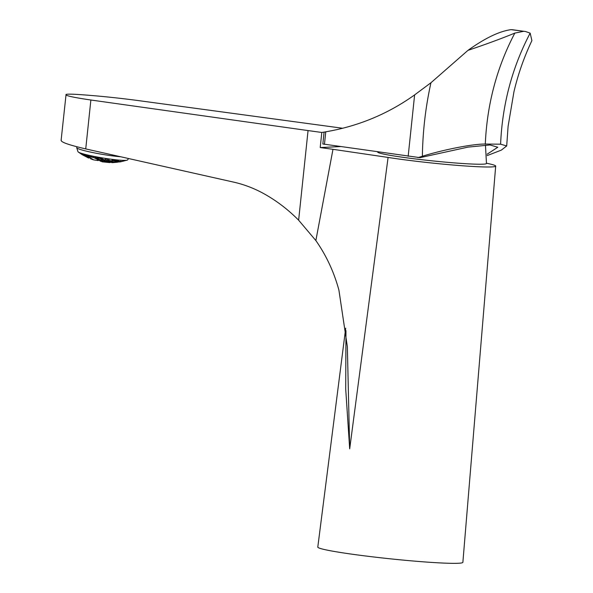 <?xml version="1.0" encoding="UTF-8"?>
<svg xmlns="http://www.w3.org/2000/svg" width="593" height="593" viewBox="0 0 593 593"><rect width="100%" height="100%" fill="white"/><g stroke="black" fill="none" stroke-linecap="round" stroke-linejoin="round"><path stroke-width="0.89" d="M345.704 328.159L317.796 547.087A72.939 4.092 6 0 0 353.643 554.418A72.939 4.092 6 0 0 426.248 562.045A72.939 4.092 6 0 0 462.874 562.334L495.689 166.092A64.155 3.595 -174 0 1 463.474 165.847A64.155 3.595 -174 0 1 399.615 159.132A64.155 3.595 -174 0 1 388.089 157.434L349.692 448.857L345.704 389.023L345.971 330.642M486.497 163.245A64.155 3.595 -174 0 1 495.689 166.092M349.692 448.857L347.357 346.742L338.922 290.162C334.007 272.046 326.32 255.516 315.861 240.565L332.977 149.317L388.089 157.434M61.264 140.104C60.219 141.927 68.373 144.862 85.733 148.917L90.877 100.009C73.139 97.408 64.867 95.569 66.06 94.48A30.391 1.705 -174 0 1 79.655 94.591C97.697 95.829 116.747 97.763 136.82 100.38L342.495 128.229M61.101 140.445L66.06 94.48M85.733 148.917L233.523 182.095C245.235 184.734 256.421 189.211 267.072 195.512C278.458 202.206 288.976 210.433 298.635 220.196L308.056 130.571L90.877 100.009M324.853 131.98L321.799 132.469L308.056 130.571M340.456 146.575L320.213 147.553L332.977 149.317M320.213 147.553L321.799 132.469M315.861 240.565L298.635 220.196M377.659 151.852L377.652 152.045A54.704 3.069 6 0 0 417.739 159.228A54.704 3.069 6 0 0 478.988 164.231A54.704 3.069 6 0 0 486.46 163.483L485.459 145.1M487.09 154.239L497.779 147.249L490.018 144.966L468.04 147.108L420.044 157.656L322.903 143.995M322.837 144.025L324.075 132.232L325.772 131.802L324.453 144.344M487.127 155.611L501.344 150.111L506.696 145.952L500.596 144.181L485.304 144.055C473.036 143.825 442.704 149.851 422.379 156.263L417.946 157.642M422.379 156.263C422.75 131.342 425.604 106.836 430.955 82.738L414.618 94.902L408.169 156.293M430.955 82.738L467.959 50.368C486.238 44.193 501.863 38.434 514.835 33.089C496.875 67.261 487.031 104.249 485.304 144.055M325.772 131.802C358.328 126.242 387.948 113.938 414.618 94.902M500.596 144.181C502.323 104.338 512.182 67.32 530.164 33.126L525.48 31.496L511.084 29.65C499.425 31.214 485.044 38.122 467.959 50.368M525.48 31.496L511.084 29.65M523.434 31.355L514.835 33.089M530.164 33.126L531.899 40.613C524.042 57.217 518.052 74.281 513.938 91.811L508.097 126.331L506.696 145.952M524.523 31.392L512.167 29.687M108.66 162.067L110.594 162.46L106.925 162.304L108.66 162.067M104.131 161.496L104.101 161.096L105.91 161.029L107.748 161.385L107.778 161.8L104.131 161.496L104.198 161.096M103.256 159.376L105.057 159.932L105.05 160.577L101.44 160.11L101.44 159.473L103.256 159.376M107.237 158.82L109.053 159.295L109.023 160.073L107.177 160.362L105.361 159.902L105.391 159.139L107.237 158.82M112.626 161.652L114.545 162.074L110.832 162.223L112.626 161.652M113.73 159.636L115.798 159.843L115.783 160.436L112.04 160.762L112.047 160.095L113.73 159.636M98.883 157.449L102.47 158.057L102.433 158.709L100.625 158.813L98.853 158.049L98.883 157.449M93.019 156.3L93.82 156.782L93.79 157.553L92.041 157.278L90.321 156.241L90.336 155.737L93.019 156.3M90.462 158.739L92.152 159.384M89.35 158.02L85.918 156.426L89.35 158.02M81.967 153.617L83.161 154.855L80.263 153.024L81.967 153.617M85.051 154.84L86.778 156.463L83.398 154.617L83.376 154.136L85.051 154.84M82.13 154.64L78.817 152.379L82.13 154.64M85.703 156.545L82.331 154.632L85.703 156.545M87.49 156.129L85.785 154.662L88.098 155.233L89.209 155.989L89.202 156.634L87.49 156.129L87.653 155.136M94.991 157.871L95.021 157.101L96.807 157.175L98.557 158.049L98.527 158.82L94.991 157.871L95.117 157.108M116.665 160.74L118.563 160.71L118.585 161.185L114.812 161.674L114.79 161.229L116.665 160.74M108.045 161.363L108.037 160.836L109.875 160.555L111.729 160.822L111.736 161.37L108.045 161.363L108.134 160.822M97.586 159.888L97.571 159.361L99.35 159.465L101.144 160.103L101.151 160.621L97.586 159.888L97.667 159.369M100.291 161.222L102.011 161.059L103.886 161.785L100.336 160.94M109.779 162.601L102.211 161.83L94.005 157.679L87.505 156.204L93.664 159.888L98.186 160.584M76.853 146.738L76.712 147.605A27.048 2.446 9.4 0 0 76.719 147.724L77.965 151.652A25.173 2.276 9.4 0 0 78.246 151.978A25.173 2.276 9.4 0 0 89.069 155.336A25.173 2.276 9.4 0 0 123.492 160.362A25.173 2.276 9.4 0 0 127.206 160.125A25.173 2.276 9.4 0 0 127.584 159.902L128.592 158.539M111.706 162.564L120.431 161.845M113.7 162.549L117.444 162.23L113.723 162.408M117.681 162.022L119.497 161.296L121.483 161.348L117.725 161.748M76.719 147.724A27.048 2.446 9.4 0 0 88.653 151.682A27.048 2.446 9.4 0 0 120.846 156.797M106.103 161.074L105.969 161.845M101.544 159.473L101.44 160.11M103.441 159.435L103.241 160.651M105.495 159.124L105.361 159.902M107.429 158.872L107.177 160.362M112.818 161.667L112.714 162.312M112.151 160.066L112.04 160.762M114.108 159.68L113.9 160.933M100.788 157.805L100.625 158.813M98.949 157.464L98.853 158.049M90.403 155.759L90.321 156.241M92.226 156.159L92.041 157.278M87.786 157.204L87.727 157.582M81.582 153.505L81.508 153.965M119.697 161.274L119.608 161.815M113.493 162.608L111.692 162.63M124.389 160.851L120.549 161.756L124.389 160.851M122.618 161.318L123.381 161.111M85.229 154.966L85.095 155.774M83.465 154.18L83.398 154.617M96.985 157.278L96.748 158.724M116.865 160.74L116.71 161.659M114.886 161.2L114.812 161.674M110.068 160.584L109.898 161.63M97.845 157.708L97.667 158.783M99.535 159.539L99.379 160.503M102.204 161.111L102.115 161.637M108.86 162.089L108.793 162.482M92.093 159.376L93.664 159.888M88.631 158.049L82.19 154.699M78.869 152.445L78.246 151.978M127.206 160.125L120.364 161.874"/></g></svg>
